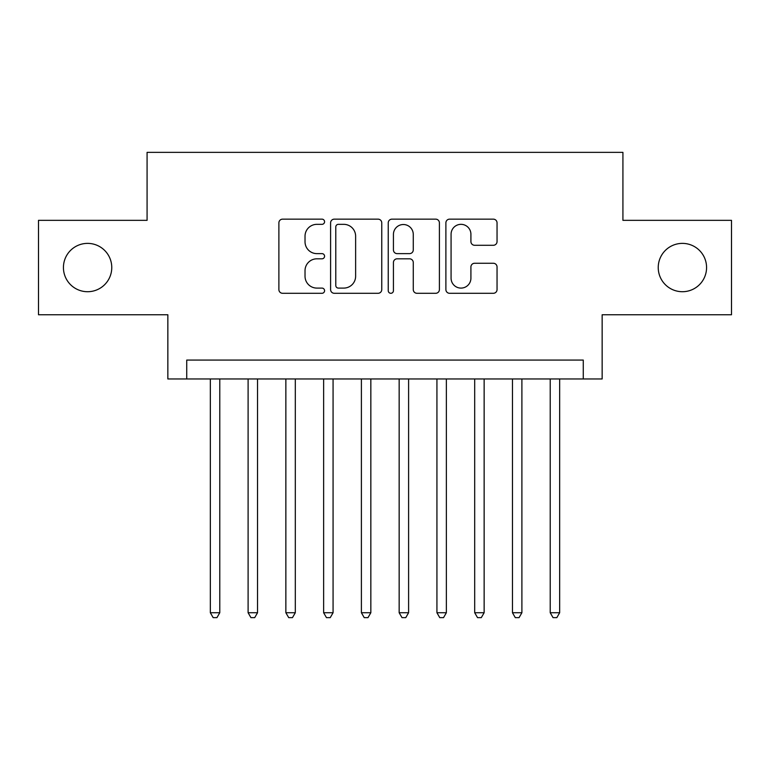 <?xml version="1.0" encoding="UTF-8"?>
<svg xmlns="http://www.w3.org/2000/svg" width="770" height="770" viewBox="0 0 770 770"><rect width="100%" height="100%" fill="white"/><g stroke="black" fill="none" stroke-linecap="round" stroke-linejoin="round"><path stroke-width="1.16" d="M324.574 221.741A2.599 2.599 0 0 0 321.985 219.152L282.6 219.152A3.706 3.706 0 0 0 278.884 222.857L278.884 289.578A3.706 3.706 0 0 0 282.6 293.293L321.985 293.293A2.599 2.599 0 0 0 324.574 290.694A2.599 2.599 0 0 0 321.985 288.096L316.884 288.096A11.858 11.858 0 0 1 305.026 276.238L305.026 270.674A11.858 11.858 0 0 1 316.884 258.816L321.985 258.816A2.599 2.599 0 0 0 324.574 256.217A2.599 2.599 0 0 0 321.985 253.628L316.884 253.628A11.858 11.858 0 0 1 305.026 241.761L305.026 236.198A11.858 11.858 0 0 1 316.884 224.34L321.985 224.34A2.599 2.599 0 0 0 324.574 221.741M658.235 267.546A24.168 24.168 0 0 0 682.403 291.714A24.168 24.168 0 0 0 706.571 267.546A24.168 24.168 0 0 0 682.403 243.378A24.168 24.168 0 0 0 658.235 267.546M63.429 267.546A24.168 24.168 0 0 0 87.597 291.714A24.168 24.168 0 0 0 111.766 267.546A24.168 24.168 0 0 0 87.597 243.378A24.168 24.168 0 0 0 63.429 267.546M493.339 245.284A3.706 3.706 0 0 0 497.045 241.578L497.045 222.857A3.706 3.706 0 0 0 493.339 219.152L449.593 219.152A3.706 3.706 0 0 0 445.888 222.857L445.888 289.578A3.706 3.706 0 0 0 449.593 293.293L493.339 293.293A3.706 3.706 0 0 0 497.045 289.578L497.045 266.969A3.706 3.706 0 0 0 493.339 263.263L474.618 263.263A3.706 3.706 0 0 0 470.913 266.969L470.913 278.182A9.914 9.914 0 0 1 460.989 288.096A9.914 9.914 0 0 1 451.076 278.182L451.076 234.253A9.914 9.914 0 0 1 460.989 224.34A9.914 9.914 0 0 1 470.913 234.253L470.913 241.578A3.706 3.706 0 0 0 474.618 245.284L493.339 245.284M583.265 378.956L602.15 378.956L602.15 314.757L731.5 314.757L731.5 220.345L622.92 220.345L622.92 152.364L147.08 152.364L147.08 220.345L38.5 220.345L38.5 314.757L167.85 314.757L167.85 378.956L583.265 378.956L583.265 360.071L186.735 360.071L186.735 378.956M381.756 222.857A3.706 3.706 0 0 0 378.051 219.152L334.305 219.152A3.706 3.706 0 0 0 330.6 222.857L330.6 289.578A3.706 3.706 0 0 0 334.305 293.293L378.051 293.293A3.706 3.706 0 0 0 381.756 289.578L381.756 222.857M391.949 219.152L435.695 219.152A3.706 3.706 0 0 1 439.4 222.857L439.4 289.578A3.706 3.706 0 0 1 435.695 293.293L416.974 293.293A3.706 3.706 0 0 1 413.269 289.578L413.269 262.522A3.706 3.706 0 0 0 409.563 258.816L397.137 258.816A3.706 3.706 0 0 0 393.432 262.522L393.432 290.694A2.599 2.599 0 0 1 390.842 293.293A2.599 2.599 0 0 1 388.244 290.694L388.244 222.857A3.706 3.706 0 0 1 391.949 219.152M338.386 224.34A2.599 2.599 0 0 0 335.787 226.938L335.787 285.506A2.599 2.599 0 0 0 338.386 288.096L343.757 288.096A11.858 11.858 0 0 0 355.625 276.238L355.625 236.198A11.858 11.858 0 0 0 343.757 224.34L338.386 224.34M413.269 234.436A9.914 9.914 0 0 0 403.345 224.522A9.914 9.914 0 0 0 393.432 234.436L393.432 249.913A3.706 3.706 0 0 0 397.137 253.628L409.563 253.628A3.706 3.706 0 0 0 413.269 249.913L413.269 234.436M210.335 378.956L210.335 612.728L219.777 612.728L219.777 378.956M219.777 612.728L216.948 617.636L213.165 617.636L210.335 612.728M248.104 378.956L248.104 612.728L257.536 612.728L257.536 378.956M257.536 612.728L254.706 617.636L250.933 617.636L248.104 612.728M285.863 378.956L285.863 612.728L295.305 612.728L295.305 378.956M295.305 612.728L292.475 617.636L288.702 617.636L285.863 612.728M323.631 378.956L323.631 612.728L333.073 612.728L333.073 378.956M333.073 612.728L330.243 617.636L326.461 617.636L323.631 612.728M361.4 378.956L361.4 612.728L370.842 612.728L370.842 378.956M370.842 612.728L368.002 617.636L364.229 617.636L361.4 612.728M399.158 378.956L399.158 612.728L408.601 612.728L408.601 378.956M408.601 612.728L405.771 617.636L401.998 617.636L399.158 612.728M436.927 378.956L436.927 612.728L446.369 612.728L446.369 378.956M446.369 612.728L443.539 617.636L439.757 617.636L436.927 612.728M474.695 378.956L474.695 612.728L484.137 612.728L484.137 378.956M484.137 612.728L481.298 617.636L477.525 617.636L474.695 612.728M512.464 378.956L512.464 612.728L521.896 612.728L521.896 378.956M521.896 612.728L519.067 617.636L515.294 617.636L512.464 612.728M550.223 378.956L550.223 612.728L559.665 612.728L559.665 378.956M559.665 612.728L556.835 617.636L553.053 617.636L550.223 612.728"/></g></svg>
